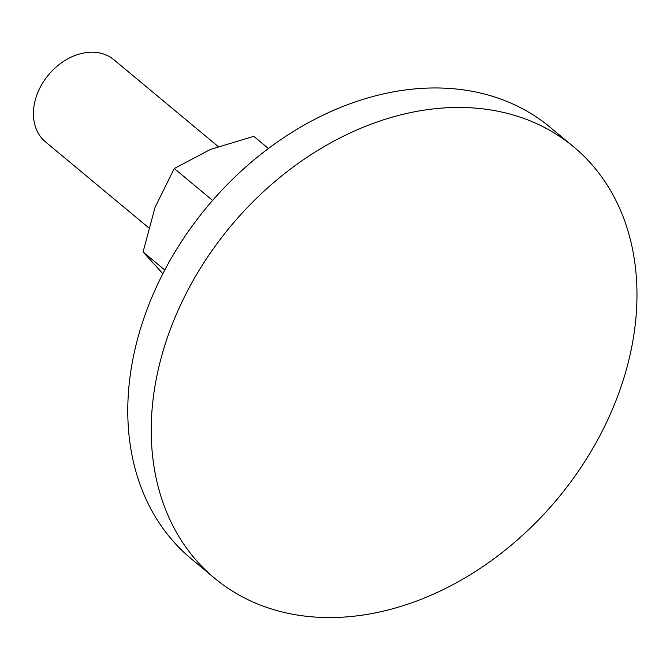 <?xml version="1.0" encoding="UTF-8"?>
<svg xmlns="http://www.w3.org/2000/svg" width="670" height="670" viewBox="0 0 670 670"><rect width="100%" height="100%" fill="white"/><g stroke="black" fill="none" stroke-linecap="round" stroke-linejoin="round"><path stroke-width="1" d="M299.557 615.387A280.63 212.8 129.8 0 0 592.33 449.243A280.63 212.8 129.8 0 0 573.629 146.822A280.63 212.8 129.8 0 0 488.648 109.637A280.63 212.8 129.8 0 0 195.866 275.772A280.63 212.8 129.8 0 0 214.567 578.193A280.63 212.8 129.8 0 0 299.557 615.387M214.567 578.193L191.126 558.688A280.63 212.8 -50.2 0 1 172.424 256.267A280.63 212.8 -50.2 0 1 465.206 90.132A280.63 212.8 -50.2 0 1 550.196 127.317L573.629 146.822M148.564 227.683L45.476 141.873A53.449 40.535 -50.2 0 1 41.917 84.269A53.449 40.535 -50.2 0 1 97.678 52.62A53.449 40.535 -50.2 0 1 113.867 59.705L218.135 146.495M162.852 273.728L143.079 251.945L155.088 207.248L174.275 168.522L210.439 149.435L253.779 136.328L268.41 148.497M164.786 270.018L143.079 251.945M212.599 200.422L174.275 168.522"/></g></svg>
